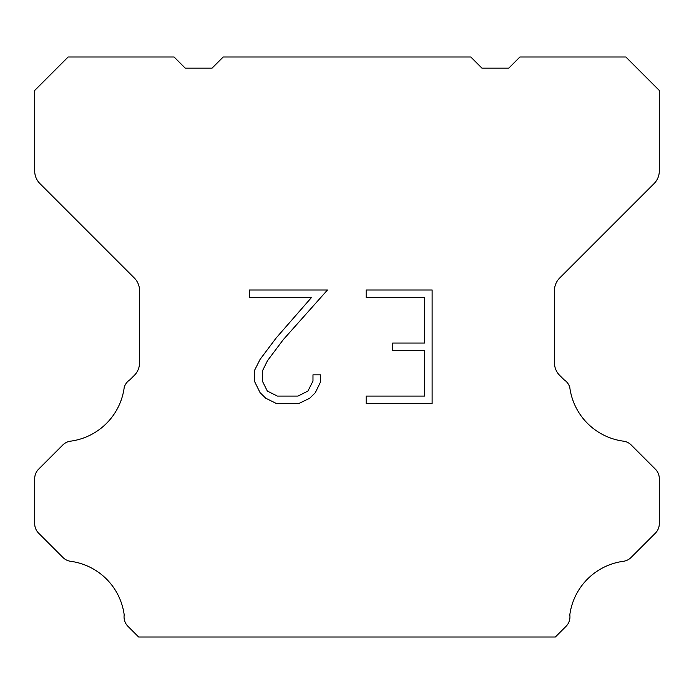 <?xml version="1.0" encoding="UTF-8"?>
<svg xmlns="http://www.w3.org/2000/svg" width="694" height="694" viewBox="0 0 694 694"><rect width="100%" height="100%" fill="white"/><g stroke="black" fill="none" stroke-linecap="round" stroke-linejoin="round"><path stroke-width="1.04" d="M424.546 396.083L424.546 350.617L392.717 350.617L392.717 343.036L424.546 343.036L424.546 297.57L366.154 297.57L366.154 289.988L432.119 289.988L432.119 403.665L366.154 403.665L366.154 396.083L424.546 396.083M320.68 374.838L320.68 381.657L315.276 392.752L309.645 398.269L298.55 403.665L276.715 403.665L265.689 398.183L260.068 392.639L254.585 381.535L254.585 370.292L260.068 359.414L276.125 338.03L311.424 297.57L249.328 297.57L249.328 289.988L327.481 289.988L283.23 339.704L267.468 360.715L262.358 371.082L262.358 381.067L267.32 391.06L277.383 396.083L297.96 396.083L307.945 391.043L312.977 381.067L312.977 374.838L320.68 374.838M470.801 57.003L481.957 68.159L508.728 68.159L519.884 57.003L625.841 57.003L659.3 90.472L659.3 170.993A17.844 17.844 0 0 1 654.069 183.606L559.685 277.999A17.844 17.844 0 0 0 554.454 290.621L554.454 362.771A17.844 17.844 0 0 0 559.685 375.385L564.066 379.774A13.386 13.386 0 0 1 569.791 387.478A62.46 62.46 0 0 0 623.49 441.176A13.386 13.386 0 0 1 631.193 444.975L655.379 469.17A13.386 13.386 0 0 1 659.3 478.634L659.3 523.701A13.386 13.386 0 0 1 655.379 533.166L631.046 557.499A13.386 13.386 0 0 1 623.368 561.299A62.46 62.46 0 0 0 569.8 614.867A13.386 13.386 0 0 1 566 626.378L555.382 636.997L138.618 636.997L128 626.378A13.386 13.386 0 0 1 124.2 614.867A62.46 62.46 0 0 0 70.632 561.299A13.386 13.386 0 0 1 62.954 557.499L38.621 533.166A13.386 13.386 0 0 1 34.7 523.701L34.7 478.634A13.386 13.386 0 0 1 38.621 469.17L62.807 444.975A13.386 13.386 0 0 1 70.51 441.176A62.46 62.46 0 0 0 124.209 387.478A13.386 13.386 0 0 1 129.934 379.774L134.315 375.385A17.844 17.844 0 0 0 139.546 362.771L139.546 290.621A17.844 17.844 0 0 0 134.315 277.999L39.931 183.606A17.844 17.844 0 0 1 34.7 170.993L34.7 90.472L68.159 57.003L174.116 57.003L185.272 68.159L212.043 68.159L223.199 57.003L470.801 57.003"/></g></svg>
